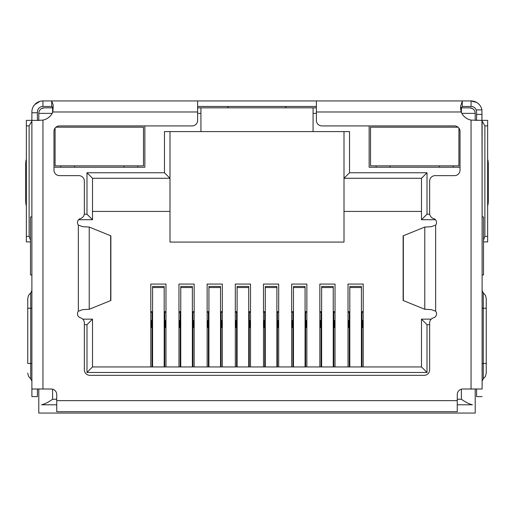<?xml version="1.0" encoding="UTF-8"?>
<svg xmlns="http://www.w3.org/2000/svg" width="514" height="514" viewBox="0 0 514 514"><rect width="100%" height="100%" fill="white"/><g stroke="black" fill="none" stroke-linecap="round" stroke-linejoin="round"><path stroke-width="0.77" d="M469.693 107.837A5.525 5.525 0 0 1 475.212 113.363A5.525 5.525 0 0 0 469.693 107.837L461.405 107.837L469.693 107.837L472.456 108.582M52.595 112.598L52.595 107.837L44.307 107.837L53.154 107.837M197.614 107.837L316.386 107.837M460.743 107.837L461.405 107.837L461.405 112.598M38.788 120.392L38.788 113.363A5.525 5.525 0 0 1 44.307 107.837L41.544 108.582M313.071 107.837L313.071 131.597L200.929 131.597L200.929 107.837M344.007 131.597L344.007 242.081L169.993 242.081L169.993 131.597M475.212 389.014L475.212 413.063L38.788 413.063L38.788 389.014M461.803 113.363L475.212 113.363L475.212 120.392M369.148 125.917L369.148 167.23L460.024 167.23M53.976 167.23L144.852 167.23L144.852 125.917M313.071 131.597L349.533 131.597L349.533 172.755L427.012 172.755L427.012 214.184L429.717 214.184M429.64 324.675L427.012 324.675L427.012 372.464L86.988 372.464L86.988 324.675L84.36 324.675M84.283 214.184L86.988 214.184L86.988 172.755L164.467 172.755L164.467 131.597L200.929 131.597M349.533 172.755L344.007 178.274L421.493 178.274L421.493 219.709L435.429 219.709M164.467 172.755L169.993 178.274L92.507 178.274L86.988 172.755M31.894 216.947L30.499 216.947L30.499 274.951L31.894 274.951M56.739 404.781L41.544 404.781C44.744 404.055 48.425 402.211 52.595 399.256L56.739 399.256M482.106 274.951L483.501 274.951L483.501 216.947L482.106 216.947M457.261 399.256L461.405 399.256C465.575 402.211 469.263 404.055 472.456 404.781L457.261 404.781M86.988 214.184L92.507 219.709L92.507 178.274M78.571 219.709L92.507 219.709M86.988 324.675L92.507 319.149L82.728 319.149M86.988 372.464L92.507 366.938L92.507 319.149M427.012 372.464L421.493 366.938L92.507 366.938M427.012 324.675L421.493 319.149L421.493 366.938M431.272 319.149L421.493 319.149M427.012 214.184L421.493 219.709M427.012 172.755L421.493 178.274M344.007 211.421L421.493 211.421M92.507 211.421L169.993 211.421M150.795 366.938L150.795 284.069L165.983 284.069L165.983 366.938M178.968 366.938L178.968 284.069L194.157 284.069L194.157 366.938M207.142 366.938L207.142 284.069L222.337 284.069L222.337 366.938M235.316 366.938L235.316 284.069L250.511 284.069L250.511 366.938M263.489 366.938L263.489 284.069L278.684 284.069L278.684 366.938M291.663 366.938L291.663 284.069L306.858 284.069L306.858 366.938M319.843 366.938L319.843 284.069L335.032 284.069L335.032 366.938M348.017 366.938L348.017 284.069L363.205 284.069L363.205 366.938M348.017 311.69L349.809 311.69M361.413 311.69L363.205 311.69M363.205 320.53L361.965 320.53M363.205 327.437L362.518 327.437L362.518 320.53M349.257 320.53L348.704 320.53L348.704 327.437L348.017 327.437M348.704 320.53L348.017 320.53M319.843 311.69L321.635 311.69M333.239 311.69L335.032 311.69M335.032 320.53L333.792 320.53M335.032 327.437L334.344 327.437L334.344 320.53M321.083 320.53L320.53 320.53L320.53 327.437L319.843 327.437M320.53 320.53L319.843 320.53M291.663 311.69L293.462 311.69M305.065 311.69L306.858 311.69M306.858 320.53L305.618 320.53M306.858 327.437L306.171 327.437L306.171 320.53M292.909 320.53L292.357 320.53L292.357 327.437L291.663 327.437M292.357 320.53L291.663 320.53M263.489 311.69L265.288 311.69M276.885 311.69L278.684 311.69M278.684 320.53L277.438 320.53M278.684 327.437L277.99 327.437L277.99 320.53M264.736 320.53L264.183 320.53L264.183 327.437L263.489 327.437M264.183 320.53L263.489 320.53M235.316 311.69L237.115 311.69M248.712 311.69L250.511 311.69M250.511 320.53L249.264 320.53M250.511 327.437L249.817 327.437L249.817 320.53M236.562 320.53L236.01 320.53L236.01 327.437L235.316 327.437M236.01 320.53L235.316 320.53M207.142 311.69L208.935 311.69M220.538 311.69L222.337 311.69M222.337 320.53L221.091 320.53M222.337 327.437L221.643 327.437L221.643 320.53M208.382 320.53L207.829 320.53L207.829 327.437L207.142 327.437M207.829 320.53L207.142 320.53M178.968 311.69L180.761 311.69M192.364 311.69L194.157 311.69M194.157 320.53L192.917 320.53M194.157 327.437L193.47 327.437L193.47 320.53M180.208 320.53L179.656 320.53L179.656 327.437L178.968 327.437M179.656 320.53L178.968 320.53M150.795 311.69L152.587 311.69M164.191 311.69L165.983 311.69M165.983 320.53L164.743 320.53M165.983 327.437L165.296 327.437L165.296 320.53M152.035 320.53L151.482 320.53L151.482 327.437L150.795 327.437M151.482 320.53L150.795 320.53M164.743 366.938L164.743 312.242L164.191 312.242M152.587 312.242L152.035 312.242L152.035 366.938M164.191 366.938L164.191 286.465L152.587 286.465L152.587 366.938M152.035 312.242L150.795 312.242M165.983 312.242L164.743 312.242M192.917 366.938L192.917 312.242L192.364 312.242M180.761 312.242L180.208 312.242L180.208 366.938M192.364 366.938L192.364 286.465L180.761 286.465L180.761 366.938M180.208 312.242L178.968 312.242M194.157 312.242L192.917 312.242M221.091 366.938L221.091 312.242L220.538 312.242M208.935 312.242L208.382 312.242L208.382 366.938M220.538 366.938L220.538 286.465L208.935 286.465L208.935 366.938M208.382 312.242L207.142 312.242M222.337 312.242L221.091 312.242M249.264 366.938L249.264 312.242L248.712 312.242M237.115 312.242L236.562 312.242L236.562 366.938M248.712 366.938L248.712 286.465L237.115 286.465L237.115 366.938M236.562 312.242L235.316 312.242M250.511 312.242L249.264 312.242M277.438 366.938L277.438 312.242L276.885 312.242M265.288 312.242L264.736 312.242L264.736 366.938M276.885 366.938L276.885 286.465L265.288 286.465L265.288 366.938M264.736 312.242L263.489 312.242M278.684 312.242L277.438 312.242M305.618 366.938L305.618 312.242L305.065 312.242M293.462 312.242L292.909 312.242L292.909 366.938M305.065 366.938L305.065 286.465L293.462 286.465L293.462 366.938M292.909 312.242L291.663 312.242M306.858 312.242L305.618 312.242M333.792 366.938L333.792 312.242L333.239 312.242M321.635 312.242L321.083 312.242L321.083 366.938M333.239 366.938L333.239 286.465L321.635 286.465L321.635 366.938M321.083 312.242L319.843 312.242M335.032 312.242L333.792 312.242M361.965 366.938L361.965 312.242L361.413 312.242M349.809 312.242L349.257 312.242L349.257 366.938M361.413 366.938L361.413 286.465L349.809 286.465L349.809 366.938M349.257 312.242L348.017 312.242M363.205 312.242L361.965 312.242M316.386 100.937L316.386 120.392A5.525 5.525 0 0 0 321.912 125.917L454.498 125.917A5.525 5.525 0 0 1 460.024 131.443L460.024 170.108A5.525 5.525 0 0 1 454.498 175.634L435.165 175.634A5.525 5.525 0 0 0 429.64 181.159L429.64 213.271A5.525 5.525 0 0 0 433.585 218.566A4.144 4.144 0 0 1 435.654 225.1L431.426 226.68L424.776 227.066L403.13 235.836L403.13 300.504L424.776 309.274L431.426 309.659L435.654 311.24A4.144 4.144 0 0 1 433.585 317.774A5.525 5.525 0 0 0 429.64 323.068L429.64 369.817A5.525 5.525 0 0 1 424.114 375.342L89.886 375.342A5.525 5.525 0 0 1 84.36 369.817L84.36 323.068A5.525 5.525 0 0 0 80.415 317.774A4.144 4.144 0 0 1 78.346 311.24L82.574 309.659L89.224 309.274L110.87 300.504L110.87 235.836L89.224 227.066L82.574 226.68L78.346 225.1A4.144 4.144 0 0 1 80.415 218.566A5.525 5.525 0 0 0 84.36 213.271L84.36 181.159A5.525 5.525 0 0 0 78.835 175.634L59.502 175.634A5.525 5.525 0 0 1 53.976 170.108L53.976 131.443A5.525 5.525 0 0 1 59.502 125.917L192.088 125.917A5.525 5.525 0 0 0 197.614 120.392L197.614 100.937L471.075 100.937A11.051 11.051 0 0 1 481.92 109.887L476.182 109.887L476.594 111.981L476.594 120.392M482.106 121.388L482.106 389.014L471.055 389.014L471.055 120.109A13.814 13.814 0 0 1 461.122 111.981L460.467 106.97L462.311 100.937L462.311 106.462L471.075 106.462A5.525 5.525 0 0 1 476.182 109.887M37.406 120.392L37.406 111.981A5.525 5.525 0 0 1 42.925 106.462L42.925 100.937L41.229 101.065M37.406 112.759L31.881 112.759L31.881 111.981A11.051 11.051 0 0 1 42.925 100.937L48.451 100.937M481.92 109.887L482.106 169.787M476.677 102.466L471.075 100.937L471.075 106.462M31.894 169.787L31.881 112.759M31.881 169.787L31.894 170.783M478.63 103.924L477.333 102.884M40.034 101.322L34.753 104.548M482.106 170.783L482.119 169.787M197.614 106.462L316.386 106.462M42.925 100.937L51.689 100.937L51.689 106.462L53.167 107.677M42.925 106.462L51.689 106.462M227.567 107.837L228.21 107.04M285.726 107.124L286.311 107.837M460.538 108.66L462.311 106.462M37.419 120.392L42.945 120.109A13.814 13.814 0 0 0 52.878 111.981L53.225 105.209L51.689 100.937L197.614 100.937M37.406 120.36A5.525 5.525 0 0 0 38.788 120.18M475.212 120.18A5.525 5.525 0 0 0 476.594 120.36M30.499 240.012L29.118 236.369L26.355 236.369L26.355 125.879L29.118 125.879L31.881 121.098M29.118 236.369L29.118 125.879M482.119 121.098L484.882 125.879L484.882 236.369L483.501 240.012M484.882 125.879L487.645 125.879L487.645 236.369L484.882 236.369M487.645 241.895L483.501 241.895L487.645 241.895L487.645 236.369M26.355 236.369L26.355 241.895L30.499 241.895M31.881 120.36L26.355 120.36L26.355 125.879M26.355 200.743L25.7 200.743L25.7 164.339A5.525 1.15 90 0 1 26.355 159.346L26.355 156.269M31.881 216.947L31.881 170.783M487.645 161.788L487.645 156.269M487.645 125.879L487.645 120.36L482.119 120.36M482.119 170.783L482.119 216.947M31.894 121.388L31.894 389.014L51.214 389.014A5.525 5.525 0 0 1 56.739 394.54L56.739 411.682L457.261 411.682L457.261 394.54A5.525 5.525 0 0 1 462.786 389.014L471.055 389.014M25.7 200.743A5.525 1.15 90 0 0 26.355 205.735M487.645 205.735A5.525 1.15 -90 0 0 488.3 200.743L487.645 200.743M487.645 164.339L488.3 164.339L488.3 200.743M488.3 164.339A5.525 1.15 -90 0 0 487.645 159.346M482.106 389.014L482.106 120.392L471.055 120.109M31.894 389.014L31.894 396.615L37.419 396.615L37.419 389.014M39.308 120.392L31.894 120.392M476.581 389.014L476.581 396.615L482.106 396.615M486.244 363.469L486.244 298.557L486.244 308.22L483.288 308.22L483.288 363.469L486.244 363.469L486.244 373.132L486.244 363.469M482.119 207.393L482.119 208.748M27.756 363.469L27.756 298.557L27.756 308.22L30.711 308.22L30.711 363.469L27.756 363.469M55.082 128.127L55.082 165.849L143.47 165.849L143.47 127.176L55.987 127.176M137.81 165.849L137.81 167.23M124.002 167.23L124.002 165.849M74.556 165.849L74.556 167.23M60.742 167.23L60.742 165.849M458.918 128.127L458.918 165.849L370.53 165.849L370.53 127.176L458.013 127.176M453.258 165.849L453.258 167.23M439.444 167.23L439.444 165.849M389.998 165.849L389.998 167.23M376.19 167.23L376.19 165.849M52.197 113.363L38.788 113.363A5.525 5.525 0 0 1 44.307 107.837M313.071 113.363L316.386 113.363M197.614 113.363L200.929 113.363M52.595 389.194L52.595 399.256M461.405 399.256L461.405 389.194M164.743 328.819L164.191 328.819M152.587 328.819L152.035 328.819M164.191 287.538L152.587 287.538M192.917 328.819L192.364 328.819M180.761 328.819L180.208 328.819M192.364 287.538L180.761 287.538M221.091 328.819L220.538 328.819M208.935 328.819L208.382 328.819M220.538 287.538L208.935 287.538M249.264 328.819L248.712 328.819M237.115 328.819L236.562 328.819M248.712 287.538L237.115 287.538M277.438 328.819L276.885 328.819M265.288 328.819L264.736 328.819M276.885 287.538L265.288 287.538M305.618 328.819L305.065 328.819M293.462 328.819L292.909 328.819M305.065 287.538L293.462 287.538M333.792 328.819L333.239 328.819M321.635 328.819L321.083 328.819M333.239 287.538L321.635 287.538M361.965 328.819L361.413 328.819M349.809 328.819L349.257 328.819M361.413 287.538L349.809 287.538M476.594 114.41L482.119 114.41M110.658 300.639L110.658 235.701M403.342 235.701L403.342 300.639M89.224 309.274L89.224 227.066M424.776 227.066L424.776 309.274M52.878 111.981L197.614 111.981M78.346 311.24L78.346 225.1M435.654 225.1L435.654 311.24M316.386 111.981L461.122 111.981M56.739 400.637L457.261 400.637M25.7 164.339L26.355 164.339M42.945 120.109L42.945 389.014M482.106 363.469L483.288 363.469L483.288 378.799L485.46 376.332L486.244 373.132M486.244 298.557L485.46 295.357L483.288 292.89L483.288 308.22L482.106 308.22M27.756 373.132L28.54 376.332L30.711 378.799L30.711 292.89L28.54 295.357L27.756 298.557M30.711 308.22L31.894 308.22M30.711 363.469L31.894 363.469M483.288 292.89L482.106 290.622M483.288 378.799L482.106 381.067M30.711 292.89L31.894 290.622M30.711 378.799L31.894 381.067"/></g></svg>
